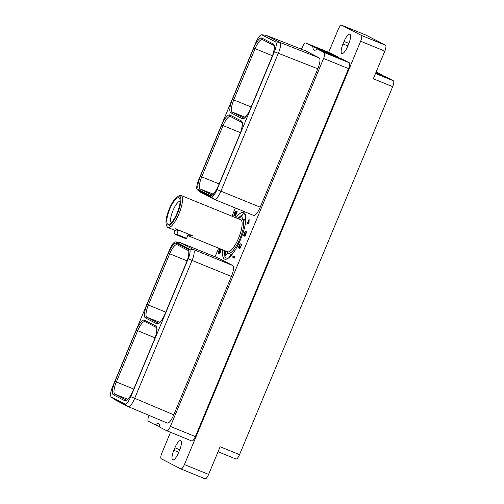 <?xml version="1.0" encoding="UTF-8"?>
<svg xmlns="http://www.w3.org/2000/svg" width="504" height="504" viewBox="0 0 504 504"><rect width="100%" height="100%" fill="white"/><g stroke="black" fill="none" stroke-linecap="round" stroke-linejoin="round"><path stroke-width="0.76" d="M328.677 52.322L338.14 29.597A5.55 1.606 -67.8 0 1 341.668 25.2A5.55 1.606 -67.8 0 1 341.706 25.219L361.33 35.381A5.55 1.606 -67.8 0 1 360.631 41.246L184.426 464.549A5.55 1.606 -67.8 0 1 180.898 468.947A5.55 1.606 -67.8 0 1 180.86 468.928L161.236 458.766A5.55 1.606 -67.8 0 1 161.935 452.901L170.509 432.3M342.991 43.955A9.053 2.621 -67.8 0 0 341.914 53.55A9.053 2.621 -67.8 0 0 347.666 46.374L348.718 43.854A9.053 2.621 -67.8 0 0 349.795 34.259A9.053 2.621 -67.8 0 0 344.043 41.429L342.991 43.955L347.848 45.933M174.901 447.772L173.849 450.293A9.053 2.621 -67.8 0 0 172.771 459.887A9.053 2.621 -67.8 0 0 178.523 452.712L179.575 450.192A9.053 2.621 -67.8 0 0 180.653 440.597A9.053 2.621 -67.8 0 0 174.901 447.772L179.752 449.744M149.033 415.391A5.55 1.606 -67.8 0 0 148.346 421.224L155.371 424.866A16.323 4.725 112.2 0 1 158.426 423.694A16.323 4.725 112.2 0 1 159.818 427.165L166.843 430.807A5.55 1.606 -67.8 0 0 166.881 430.826A5.55 1.606 -67.8 0 0 170.409 426.422L195.376 436.596A5.55 1.606 112.2 0 1 191.848 440.994A5.55 1.606 112.2 0 1 191.81 440.975L166.918 430.838M195.376 436.596L348.548 68.62L323.581 58.451A5.55 1.606 -67.8 0 0 324.28 52.58L317.262 48.945A16.323 4.725 112.2 0 1 314.2 50.117A16.323 4.725 112.2 0 1 312.808 46.639L305.789 43.004A5.55 1.606 -67.8 0 0 305.745 42.985A5.55 1.606 -67.8 0 0 302.224 47.382L301.461 49.209M317.262 48.945L342.229 59.113L349.247 62.754A5.55 1.606 112.2 0 1 348.548 68.62M337.8 57.311A16.323 4.725 112.2 0 1 337.774 56.807L330.756 53.172A5.55 1.606 112.2 0 0 330.719 53.153A5.55 1.606 112.2 0 0 330.674 53.14M365.816 35.041A5.55 1.606 112.2 0 1 365.86 35.053A5.55 1.606 112.2 0 1 365.898 35.072L385.522 45.234A5.55 1.606 112.2 0 1 384.823 51.099L373.306 78.763L392.698 86.663L239.526 454.639A5.55 1.606 112.2 0 1 235.998 459.037A5.55 1.606 112.2 0 1 235.96 459.018L218.056 451.729L235.998 459.037M376.173 71.877L381.364 74.56L375.971 72.368M381.364 74.56A16.323 4.725 -67.8 0 0 381.389 75.065M375.499 73.502L393.397 80.797L385.812 76.866L375.795 72.784M393.397 80.797A5.55 1.606 112.2 0 1 392.698 86.663M184.426 464.549L208.618 474.403A5.55 1.606 112.2 0 1 205.09 478.8A5.55 1.606 112.2 0 1 205.052 478.781L180.942 468.959M208.618 474.403L220.135 446.739L239.526 454.639M217.029 189.567L274.422 51.691C276.444 46.418 276.835 43.155 275.587 41.895L261.689 34.751L266.162 35.318L261.967 34.833C260.303 34.587 258.313 37.031 256.007 42.153L198.614 180.035A9.274 2.684 -67.8 0 0 197.322 189.75A9.274 2.684 -67.8 0 0 197.448 189.832L211.069 196.888A9.274 2.684 -67.8 0 0 217.029 189.567L220.909 191.18L278.321 53.267L317.816 68.809L260.215 207.194A10.364 2.999 112.2 0 1 253.632 215.403A10.364 2.999 112.2 0 1 253.556 215.372M317.816 68.809C320.135 62.849 320.569 59.201 319.127 57.859L305.5 50.803L266.162 35.318L279.783 42.374C281.163 43.779 280.678 47.407 278.321 53.267M260.215 207.194L220.909 191.18A10.364 2.999 112.2 0 1 214.326 199.395A10.364 2.999 112.2 0 1 214.257 199.363L200.63 192.308A10.364 2.999 112.2 0 1 200.491 192.213L197.322 189.75M215.051 256.794L218.642 248.163M231.947 216.203L235.374 207.969M170.409 426.422L323.581 58.451M218.925 258.376A10.364 2.999 112.2 0 1 219.001 258.401A10.364 2.999 112.2 0 1 219.07 258.439L232.697 265.495A10.364 2.999 112.2 0 1 231.386 276.444L173.786 414.824C171.196 420.645 168.979 423.373 167.126 423.007L128.173 406.602L114.547 399.546L111.1 396.887L124.847 404.019C126.517 404.271 128.501 401.827 130.807 396.698L188.2 258.823A9.274 2.684 -67.8 0 0 189.372 249.026L175.745 241.964A9.274 2.684 -67.8 0 0 175.468 241.882A9.274 2.684 -67.8 0 0 169.785 249.285L112.398 387.166C110.37 392.44 109.985 395.703 111.227 396.963L114.547 399.546M235.822 217.778A25.187 7.295 112.2 0 1 243.697 212.48A25.187 7.295 112.2 0 1 243.873 212.562A25.187 7.295 112.2 0 1 240.824 238.864A25.187 7.295 112.2 0 1 224.696 259.132A25.187 7.295 112.2 0 1 224.519 259.05A25.187 7.295 112.2 0 1 222.762 249.839M235.922 212.058L234.486 215.252L234.247 214.257L235.866 211.05L234.631 212.764L233.9 214.969L234.114 215.882L235.116 214.798L236.193 211.806L236.874 212.165L235.381 216.203L237.252 211.712L236.275 211.208L236.118 212.14M220.015 248.724L218.509 251.603L218.604 253.254L219.568 252.151L220.601 249.14L220.872 250.494L219.454 253.329L220.286 252.359L221.212 249.209M249.033 222.982L249.14 219.095L247.773 222.377L247.225 222.094L246.947 222.762L247.496 223.045L246.922 224.412L247.684 223.146L248.737 223.688L249.033 222.982L247.962 222.472L249.033 219.908L248.781 222.9M232.634 257.147L234.423 258.079L234.536 256.328L234.473 257.286L232.911 256.479L232.634 257.147L234.442 258.035M243.64 235.381L244.056 235.91L244.686 234.971L244.654 236.212L245.297 235.752L246.613 231.783L244.957 235.721L245.335 233.591L244.364 235.229L243.892 235.154L245.65 231.128L245.064 231.739L243.728 234.946L244.131 235.841M240.188 243.602L238.039 248.289L239.835 244.421L239.419 249.007L240.282 248.018L241.372 245.177L241.359 244.402L240.553 247.036L239.614 248.296L240.188 243.602M155.371 424.866L159.793 426.668M312.808 46.639L337.774 56.807M175.468 241.882L179.456 242.336A10.364 2.999 112.2 0 1 179.695 242.393A10.364 2.999 112.2 0 1 179.764 242.43L175.745 241.964M232.697 265.495L193.391 249.486L179.764 242.43L219.07 258.439M189.372 249.026L193.391 249.486A10.364 2.999 112.2 0 1 192.081 260.436L188.2 258.823M173.786 414.824L134.688 398.311L192.081 260.436L231.386 276.444M134.675 398.355C132.187 404.126 130.019 406.873 128.173 406.602L124.847 404.019M231.808 254.596A18.484 5.355 112.2 0 1 231.04 254.482L228.199 253.323A18.484 5.355 112.2 0 1 227.027 251.912L226.882 251.521M227.72 258.584L225.149 257.538L224.885 256.82L225.842 254.52L228.281 253.355M229.585 256.246L228.728 257.891M245.612 220.695A18.484 5.355 -67.8 0 0 244.982 220.242L242.147 219.083A18.484 5.355 -67.8 0 0 240.32 219.278L239.942 219.454M228.199 253.323A18.484 5.355 112.2 0 0 239.948 238.676A18.484 5.355 -67.8 0 0 242.147 219.083M166.339 224.759A16.122 4.668 112.2 0 1 169.281 208.908A16.122 4.668 -67.8 0 1 177.931 196.302A16.122 4.668 -67.8 0 1 177.603 213.217A16.122 4.668 112.2 0 1 166.339 224.759L166.868 226.202A17.312 5.015 112.2 0 0 167.971 227.524A17.312 5.015 112.2 0 0 178.964 213.809A17.312 5.015 -67.8 0 0 181.031 195.464L240.66 219.75A17.312 5.015 -67.8 0 1 238.6 238.096A17.312 5.015 112.2 0 1 227.6 251.811L187.784 235.595M178.712 230.139L178.366 230.971L175.379 228.778L192.849 235.897L187.916 234.858L186.637 238.342A20.866 6.042 112.2 0 1 185.113 238.342L175.272 234.335A20.866 6.042 112.2 0 1 174 232.886L175.033 230.404M178.366 230.971L178.221 230.908A17.312 5.015 112.2 0 1 176.608 231.046L167.971 227.524M181.031 195.464A17.312 5.015 -67.8 0 0 179.317 195.64L177.931 196.302M177.156 212.984A14.37 4.164 -67.8 0 0 179.777 198.853A14.37 4.164 -67.8 0 0 169.735 209.141A14.37 4.164 -67.8 0 0 169.445 224.223A14.37 4.164 -67.8 0 0 177.156 212.984M180.092 201.335A11.542 3.339 -67.8 0 0 172.973 210.54A11.542 3.339 -67.8 0 0 171.404 222.667M178.221 230.908L176.797 234.335L186.637 238.342M176.797 234.335A20.866 6.042 112.2 0 1 175.272 234.335M242.273 214.244L243.388 213.74L237.567 218.49M245.341 214.54L243.388 213.74M245.794 216.896L245.253 218.201A21.766 6.306 112.2 0 1 245.612 221.924M232.665 253.714A21.766 6.306 112.2 0 1 229.49 256.29A21.766 6.306 112.2 0 1 229.377 256.347M238.537 218.887A21.766 6.306 112.2 0 1 241.725 216.374L242.789 219.347M241.725 216.374L242.682 214.068M224.507 250.551L224.885 256.82M225.477 250.948A21.766 6.306 -67.8 0 0 225.842 254.52M236.748 211.447L236.534 211.951M236.193 211.806L237.05 212.197M233.881 215.441L234.385 215.725M234.303 215.334L234.65 215.473M218.333 252.794L218.849 253.115M218.352 252.321L219.467 249.763L220.279 249.14L219.662 251.584L218.793 252.706L219.108 252.838M220.5 248.919L220.576 249.259M220.903 249.461L221.224 249.593M220.721 249.203L221.231 249.43M220.601 249.14L221.206 249.398M220.154 249.071L220.582 249.247M247.684 223.146L248.756 223.644M247.496 223.045L247.968 223.259M246.947 222.762L247.981 223.241M247.691 222.333L247.433 222.957M233.377 256.719L233.119 257.349M243.646 235.696L244.087 235.878M244.56 236.004L244.957 236.162M244.56 235.683L245.045 236.061M239.249 248.756L239.646 248.919M239.249 248.441L239.734 248.812M341.706 25.219L365.898 35.072M360.631 41.246L384.823 51.099M361.33 35.381L385.522 45.234M173.849 450.293L178.706 452.271M230.819 112.757A12.701 3.679 112.2 0 1 232.42 99.332L253.745 48.1A12.701 3.679 112.2 0 1 261.904 38.077L273.407 44.037A12.701 3.679 112.2 0 1 271.807 57.456L250.482 108.694A12.701 3.679 112.2 0 1 242.323 118.717L230.819 112.757A1.178 1.128 -62.6 0 1 232.3 112.096A11.529 3.339 112.2 0 1 233.755 99.912L251.137 106.993M242.323 118.717A1.178 1.128 -62.6 0 1 243.81 118.056L232.3 112.096L245.24 117.218M232.42 99.332L233.755 99.912L255.081 48.68A11.529 3.339 112.2 0 1 262.408 39.545A1.178 1.128 117.4 0 0 262.483 39.583M241.391 120.96A12.701 3.679 112.2 0 1 239.791 134.385L218.459 185.617A12.701 3.679 112.2 0 1 210.3 195.647L198.797 189.687A12.701 3.679 112.2 0 1 200.397 176.261L221.722 125.03A12.701 3.679 112.2 0 1 229.881 115L241.391 120.96A1.178 1.128 117.4 0 0 241.882 122.428L241.882 122.428C242.317 121.338 242.695 128.419 239.746 134.36L239.797 134.366M278.303 53.304L274.422 51.691M319.127 57.859L279.783 42.374L275.587 41.895M200.63 192.308L197.448 189.832M214.257 199.363L211.069 196.888M305.789 43.004L330.756 53.172M349.247 62.754L324.28 52.58M145.429 317.898A12.701 3.679 112.2 0 1 147.029 304.473L168.355 253.241A12.701 3.679 112.2 0 1 176.513 243.212L188.017 249.171A12.701 3.679 112.2 0 1 186.417 262.597L165.091 313.828A12.701 3.679 112.2 0 1 156.933 323.858L145.429 317.898A1.178 1.128 -62.6 0 1 146.91 317.23A11.529 3.339 112.2 0 1 148.365 305.052L169.691 253.814A11.529 3.339 112.2 0 1 177.017 244.686A1.178 1.128 117.4 0 0 177.093 244.717M156.001 326.101A12.701 3.679 112.2 0 1 154.394 339.52L133.069 390.757A12.701 3.679 112.2 0 1 124.91 400.781L113.406 394.821A12.701 3.679 112.2 0 1 115.007 381.396L136.332 330.164A12.701 3.679 112.2 0 1 144.49 320.141L156.001 326.101A1.178 1.128 117.4 0 0 156.492 327.562L156.492 327.562C156.927 326.472 157.305 333.56 154.356 339.494L154.407 339.507M134.688 398.311L130.807 396.698M147.029 304.473L165.74 312.133M168.355 253.241L187.034 260.883M176.513 243.212A1.178 1.128 117.4 0 0 177.017 244.679L188.515 250.633C188.95 249.549 189.328 256.631 186.373 262.571L165.098 313.816M188.017 249.171A1.178 1.128 117.4 0 0 188.515 250.639M165.091 313.828L165.047 313.803C162.408 320.405 158.602 323.763 158.861 323.102L158.508 323.234A11.529 3.339 112.2 0 1 158.413 323.19L146.91 317.23L159.85 322.358M156.933 323.858A1.178 1.128 -62.6 0 1 158.413 323.19L158.508 323.228M198.797 189.687A1.178 1.128 -62.6 0 1 200.277 189.019A11.529 3.339 112.2 0 1 201.732 176.841L219.114 183.922M210.3 195.647A1.178 1.128 -62.6 0 1 211.787 194.979L211.875 195.017A11.529 3.339 112.2 0 1 211.787 194.979L200.277 189.019L213.224 194.147M200.397 176.261L201.732 176.841L223.058 125.603A11.529 3.339 112.2 0 1 230.391 116.474M221.722 125.03L240.402 132.672M229.881 115A1.178 1.128 117.4 0 0 230.467 116.506M239.791 134.385L218.465 185.604M218.459 185.617L218.415 185.592C215.775 192.194 211.976 195.552 212.228 194.891L211.875 195.023M113.406 394.821A1.178 1.128 -62.6 0 1 114.887 394.159A11.529 3.339 112.2 0 1 116.342 381.975L133.724 389.063M124.91 400.781A1.178 1.128 -62.6 0 1 126.397 400.119L126.485 400.151A11.529 3.339 112.2 0 1 126.397 400.119L114.887 394.159L127.827 399.281M115.007 381.396L116.342 381.975L137.668 330.744A11.529 3.339 112.2 0 1 145.001 321.609A1.178 1.128 117.4 0 0 145.076 321.647M136.332 330.164L155.012 337.812M144.49 320.141A1.178 1.128 117.4 0 0 144.995 321.609L156.492 327.562M154.394 339.52L133.075 390.739M133.069 390.757L133.025 390.726C130.385 397.328 126.58 400.686 126.838 400.031L126.485 400.157M188.263 234.026L187.916 234.858M273.407 44.037A1.178 1.128 117.4 0 0 273.905 45.499C274.34 44.409 274.718 51.49 271.763 57.431L250.438 108.662C247.798 115.265 243.993 118.623 244.251 117.968L243.879 118.087M261.904 38.077A1.178 1.128 117.4 0 0 262.408 39.545L273.911 45.505M253.745 48.1L272.425 55.749M344.043 41.429L348.894 43.407M341.668 25.2L365.86 35.053M180.898 468.947L205.09 478.8M214.326 199.395L253.632 215.403M266.081 35.28L305.418 50.765M305.745 42.985L330.719 53.153M166.881 430.826L191.848 440.994M179.695 242.393L219.001 258.401M230.385 116.468L241.882 122.428M230.271 254.167L230.756 255.496M244.213 219.927L245.492 219.316"/></g></svg>
